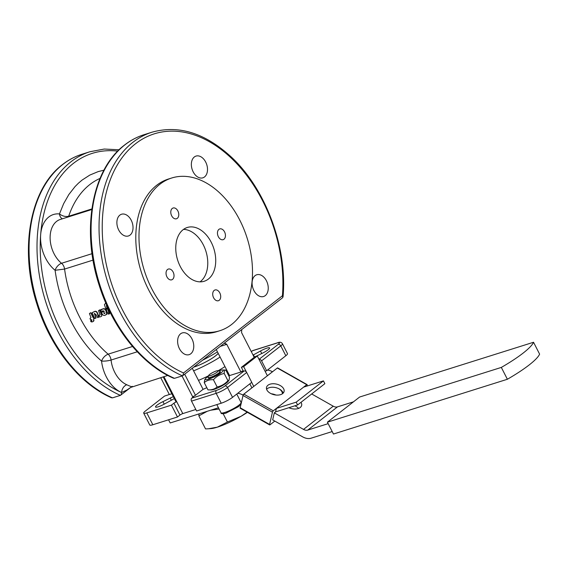 <?xml version="1.0" encoding="UTF-8"?>
<svg xmlns="http://www.w3.org/2000/svg" width="568" height="568" viewBox="0 0 568 568"><rect width="100%" height="100%" fill="white"/><g stroke="black" fill="none" stroke-linecap="round" stroke-linejoin="round"><path stroke-width="0.85" d="M103.88 312.691L104.505 313.692L104.973 312.911L103.646 312.897L104.505 313.692L104.973 312.911M110.419 312.911L108.523 309.042M106.677 305.009L106.372 305.634L106.976 307.82L105.861 308.836L104.398 304.689L105.776 302.95M106.699 305.066L107.224 307.629L105.861 308.836M106.308 309.468L107.395 308.474L109.283 313.99L107.92 314.047L108.005 312.918L107.295 312.521L106.308 309.468M107.125 308.296L107.643 308.275L109.638 313.401L109.283 313.99M109.638 313.401L109.517 313.777L109.638 313.401M100.671 310.043L102.723 309.049C104.334 308.552 105.463 309.368 106.117 311.498L106.692 314.012L105.165 315.29C103.561 315.78 102.425 314.984 101.764 312.904L101.764 312.194L104.178 311.434L103.17 310.746L101.509 311.278L101.019 310.959L100.799 309.652L102.971 308.857C104.562 308.317 105.691 309.127 106.358 311.292L106.926 313.813L106.401 314.622M101.636 312.585L102.006 311.995L104.42 311.236M99.535 310.021L101.864 315.673L101.338 316.419L99.677 317.022L98.804 315.822L99.982 314.509L98.505 310.696L99.783 309.837L101.885 314.338L101.665 316.142M98.505 310.696L99.783 309.837M100.082 314.935L99.982 314.509M98.804 315.822L100.06 314.942M92.123 312.705L94.544 311.484C95.999 310.895 97.036 311.569 97.646 313.515L98.953 316.759L97.689 317.647L96.148 314.764L94.359 313.515L95.829 317.888L94.799 318.556L92.123 312.705L94.295 311.676C95.751 311.122 96.787 311.804 97.405 313.714L98.605 317.356M94.6 313.316L96.063 317.675L95.715 318.265M96.063 317.675L95.949 318.052L96.063 317.675M89.432 313.55L90.71 312.691L91.199 313.011L93.812 318.541L93.472 321.339L91.86 322.028L91.533 321.722L91.902 319.812L90.347 319.5L90.135 318.257L91.001 317.64L89.432 313.55L90.461 312.883L90.951 313.202L92.925 317.377M90.007 318.627L91.001 317.64M91.81 320.331L91.902 319.812M93.514 319.663L93.99 320.387L93.578 321.218M93.741 318.769L93.748 319.443M93.188 317.164L94.047 318.329L93.699 318.925M94.047 318.329L93.933 318.712L94.047 318.329M90.596 320.934L90.944 320.338L90.83 320.714L91.654 320.38L91.178 321.765L90.596 320.934L91.441 320.182M91.214 320.402L90.923 321.708M261.571 360.865L280.777 345.869A2.258 1.619 -128 0 0 279.591 344.62A2.258 1.619 -128 0 0 278.171 344.4L259.008 359.359A2.258 1.619 52 0 1 260.385 359.615A2.258 1.619 52 0 1 261.571 360.865L266.619 370.741L285.825 355.745A9.024 1.626 -27.1 0 0 287.493 353.637A9.024 1.626 -27.1 0 0 287.465 353.594M202.542 360.24A37.211 6.717 -27.1 0 0 217.452 351.883L229.578 375.576L240.917 372.005L242.16 371.039A2.258 0.405 -27.1 0 0 241.741 371.564A2.258 0.405 -27.1 0 0 242.508 371.5L244.098 371.003L224.892 385.999A6.766 1.221 152.9 0 1 216.401 390.401L191.75 398.168A2.258 1.519 72.5 0 0 191.175 399.425A2.258 1.519 72.5 0 0 191.522 401.107L196.578 410.983L221.229 403.216A9.024 1.626 -27.1 0 0 227.179 400.667A9.024 1.626 -27.1 0 0 232.546 397.344L251.752 382.349L246.697 372.48A2.258 1.619 -128 0 0 245.518 371.231A2.258 1.619 -128 0 0 244.098 371.003M191.75 398.168L192.992 397.195A2.258 0.405 -27.1 0 0 193.411 396.67A2.258 0.405 -27.1 0 0 192.637 396.734A2.258 0.405 -27.1 0 0 194.128 396.095A2.258 0.405 -27.1 0 0 195.47 395.264L203.067 389.336L192.275 368.256M179.971 415.059A2.258 0.405 152.9 0 1 181.313 414.228A2.258 0.405 152.9 0 1 182.797 413.589L176.733 401.739A2.258 0.405 -27.1 0 0 175.249 402.378A2.258 0.405 -27.1 0 0 173.907 403.209L179.971 415.059L177.493 416.99L171.429 405.14L173.907 403.209M149.746 424.942A9.024 1.626 -27.1 0 0 149.767 424.992A9.024 1.626 -27.1 0 0 149.789 425.034A9.024 1.626 -27.1 0 0 152.842 424.75L146.778 412.908A9.024 1.626 152.9 0 1 143.732 413.192A9.024 1.626 152.9 0 1 143.704 413.142A9.024 1.626 152.9 0 1 145.373 411.04L164.578 396.045L167.759 395.044A2.258 0.405 152.9 0 0 169.243 394.405A2.258 0.405 152.9 0 0 169.271 394.391M174.284 398.516A6.766 1.221 152.9 0 1 171.721 400.035L164.656 403.912A7.895 1.427 152.9 0 1 158.209 406.809A7.895 1.427 152.9 0 1 155.518 407.022A7.895 1.427 152.9 0 1 162.945 401.64L170.237 398.061A6.766 1.221 152.9 0 1 173.346 396.684M171.351 400.241L170.237 398.061M253.072 355.085A6.766 1.221 152.9 0 1 253.413 354.901L260.478 351.024L261.749 353.516M260.478 351.024A7.895 1.427 152.9 0 1 266.924 348.127A7.895 1.427 152.9 0 1 269.615 347.914A7.895 1.427 152.9 0 1 262.189 353.303L255.657 356.505M254.649 357.002A6.766 1.221 152.9 0 1 254.166 357.229M274.805 421.073L269.999 424.821A1.129 0.391 -60.5 0 1 269.651 424.928A1.129 0.391 -60.5 0 1 269.623 424.907A1.129 0.391 -60.5 0 1 269.587 424.431L272.455 412.176A1.129 0.391 -60.5 0 1 272.782 411.417A1.129 0.391 -60.5 0 1 273.286 410.82L276.382 408.399L296.176 402.165L323.433 380.887L303.639 387.113L306.741 384.699A1.129 0.391 -60.5 0 1 307.089 384.593A1.129 0.391 -60.5 0 1 307.118 384.614A1.129 0.391 -60.5 0 1 307.153 385.09L306.919 386.084M251.709 382.385L253.768 386.403L243.857 394.142A1.129 0.391 119.5 0 0 243.36 394.746A1.129 0.391 119.5 0 0 243.033 395.505L241.073 403.855M240.981 404.274L240.165 407.753A1.129 0.391 119.5 0 0 240.2 408.236A1.129 0.391 119.5 0 0 240.228 408.25A1.129 0.391 119.5 0 0 240.257 408.264M183.535 372.963A127.417 85.789 -107.5 0 1 106.095 263.474A127.417 85.789 -107.5 0 1 135.219 144.002A127.417 85.789 -107.5 0 1 235.301 162.079A127.417 85.789 -107.5 0 1 282.424 295.75L183.535 372.963L182.839 375.625L224.104 343.406A2.258 1.619 52 0 0 224.388 343.086L282.218 298.03A2.258 1.619 -128 0 0 282.672 297.291A2.258 1.619 -128 0 0 282.424 295.75A2.258 0.859 4.5 0 1 283.084 296.432C287.444 247.549 265.874 189.236 231.559 157.272C205.346 133.082 178.835 124.719 152.025 132.188A129.674 87.309 72.5 0 0 132.614 142.532A129.674 87.309 72.5 0 0 103.071 264.574A129.674 87.309 72.5 0 0 182.449 375.831L174.497 378.338L173.219 377.997M163.896 376.655L176.733 401.739A2.258 0.405 152.9 0 1 175.974 401.81A2.258 0.405 152.9 0 1 175.966 401.803A2.258 0.405 152.9 0 1 175.959 401.789L163.208 376.875M132.344 386.304C132.663 387.163 130.796 386.638 126.742 384.735A24.807 16.699 -107.5 0 1 116.369 375.192A24.807 16.699 -107.5 0 1 111.058 360.041A6.766 1.392 -6.4 0 1 101.544 361.056A31.574 21.257 72.5 0 0 108.303 380.347A31.574 21.257 72.5 0 0 121.403 392.445L121.396 394.313L120.416 395.363L112.464 397.87L111.193 397.529M267.94 385.253A9.024 5.446 -166.8 0 1 278.476 384.714A9.024 5.446 -166.8 0 1 284.078 391.48A9.024 5.446 -166.8 0 1 282.651 393.589A9.024 5.446 -166.8 0 1 272.115 394.128A9.024 5.446 -166.8 0 1 266.513 387.362A9.024 5.446 -166.8 0 1 267.94 385.253M283.176 393.113A9.024 5.446 13.2 0 0 278.966 388.796A9.024 5.446 13.2 0 0 267.123 388.753A9.024 5.446 13.2 0 0 266.598 389.229M237.722 393.305A13.533 9.699 52 0 1 238.333 393.383A13.533 9.699 52 0 1 242.742 394.973L243.132 395.193M272.512 371.77L272.477 371.756A13.533 9.699 -128 0 0 268.068 370.159A13.533 9.699 -128 0 0 267.464 370.08M241.464 402.194A6.766 4.849 -128 0 0 240.782 401.903M332.195 431.559L311.15 438.184A13.533 9.699 52 0 1 307.039 438.432A13.533 9.699 52 0 1 302.63 436.842L272.683 419.873L274.323 412.865L303.511 429.408A6.766 4.849 -128 0 0 305.712 430.203A6.766 4.849 -128 0 0 307.771 430.082L328.155 423.657M300.997 402.314A9.024 5.446 -166.8 0 1 301.651 405.403A9.024 5.446 -166.8 0 1 300.224 407.512A9.024 5.446 -166.8 0 1 288.878 407.71M298.647 408.392A9.024 5.446 13.2 0 0 294.863 405.822M278.966 388.796A9.024 5.446 -166.8 0 1 282.431 393.759M275.899 395.037A9.024 5.446 13.2 0 0 271.312 393.787M229.032 380.127L228.244 381.27A10.032 1.81 152.9 0 1 226.589 382.868A10.032 1.81 152.9 0 1 211.303 389.939L207.952 389.868C211.623 390.095 214.683 389.13 217.139 386.978C221.343 386.07 224.935 383.975 227.924 380.695L229.032 380.127L229.529 377.301L225.815 370.052C224.672 369.995 224.14 371.124 224.211 373.446C220.008 374.347 216.415 376.442 213.426 379.729C209.755 379.502 206.695 380.468 204.246 382.619L204.736 379.793L205.524 378.65A10.032 1.81 -27.1 0 0 210.38 378.558A10.032 1.81 -27.1 0 0 221.335 372.601A10.032 1.81 -27.1 0 0 222.464 369.981A10.032 1.81 -27.1 0 0 218.73 370.876M126.742 384.735C123.817 386.02 122.07 388.604 121.509 392.488L126.87 390.038L130.668 387.461L120.416 395.363A129.674 87.309 72.5 0 1 41.045 284.106A129.674 87.309 72.5 0 1 70.588 162.065A129.674 87.309 72.5 0 1 90 151.72L82.048 154.219A129.674 87.309 -107.5 0 0 62.636 164.571A129.674 87.309 -107.5 0 0 33.093 286.613A129.674 87.309 -107.5 0 0 112.464 397.87M167.752 375.441L130.697 387.433M353.459 401.839L337.506 406.858A6.766 4.849 52 0 1 335.454 406.986A6.766 4.849 52 0 1 333.246 406.191L311.683 393.972M190.798 353.765A11.396 7.675 -107.5 0 1 189.116 354.652A11.396 7.675 -107.5 0 1 178.849 347.41A11.396 7.675 -107.5 0 1 180.581 333.806A11.396 7.675 -107.5 0 1 182.264 332.919A11.396 7.675 -107.5 0 1 192.531 340.161A11.396 7.675 -107.5 0 1 190.798 353.765M118.698 229.99A11.396 7.675 -107.5 0 1 121.538 214.235A11.396 7.675 -107.5 0 1 131.215 220.214A11.396 7.675 -107.5 0 1 128.382 235.976A11.396 7.675 -107.5 0 1 118.698 229.99M194.327 156.981A11.396 7.675 -107.5 0 1 196.01 156.086A11.396 7.675 -107.5 0 1 206.276 163.328A11.396 7.675 -107.5 0 1 204.537 176.932A11.396 7.675 -107.5 0 1 202.854 177.827A11.396 7.675 -107.5 0 1 192.587 170.577A11.396 7.675 -107.5 0 1 194.327 156.981M266.428 280.748A11.396 7.675 -107.5 0 1 263.587 296.51A11.396 7.675 -107.5 0 1 253.903 290.525A11.396 7.675 -107.5 0 1 256.743 274.77A11.396 7.675 -107.5 0 1 266.428 280.748M171.699 178.004L168.518 179.005A80.06 53.903 72.5 0 0 156.69 185.274A80.06 53.903 72.5 0 0 144.492 280.833A80.06 53.903 72.5 0 0 216.607 331.733L219.788 330.732A80.06 53.903 72.5 0 0 231.616 324.47A80.06 53.903 72.5 0 0 243.807 228.911A80.06 53.903 72.5 0 0 171.699 178.004A80.06 53.903 72.5 0 0 159.871 184.273A80.06 53.903 72.5 0 0 147.673 279.832A80.06 53.903 72.5 0 0 219.788 330.732M208.442 376.144A10.032 1.81 -27.1 0 0 207.178 377.053A10.032 1.81 -27.1 0 0 205.524 378.65M222.464 369.981L225.815 370.052M218.169 353.282A16.912 3.053 152.9 0 1 194.178 366.949A16.912 3.053 152.9 0 1 193.794 367.07M173.126 272.022A5.637 3.798 -107.5 0 1 171.721 279.818A5.637 3.798 -107.5 0 1 166.935 276.864A5.637 3.798 -107.5 0 1 168.334 269.069A5.637 3.798 -107.5 0 1 173.126 272.022M177.876 210.976A5.637 3.798 -107.5 0 1 176.47 218.772A5.637 3.798 -107.5 0 1 171.678 215.812A5.637 3.798 -107.5 0 1 173.084 208.016A5.637 3.798 -107.5 0 1 177.876 210.976M224.552 231.879A5.637 3.798 -107.5 0 1 223.146 239.675A5.637 3.798 -107.5 0 1 218.353 236.714A5.637 3.798 -107.5 0 1 219.759 228.918A5.637 3.798 -107.5 0 1 224.552 231.879M219.809 292.925A5.637 3.798 -107.5 0 1 218.403 300.721A5.637 3.798 -107.5 0 1 213.611 297.76A5.637 3.798 -107.5 0 1 215.016 289.964A5.637 3.798 -107.5 0 1 219.809 292.925M200.028 281.856A28.187 18.978 72.5 0 0 200.419 281.558A28.187 18.978 72.5 0 0 205.786 250.836A28.187 18.978 72.5 0 0 183.507 229.387M208.371 279.051A28.187 18.978 72.5 0 0 212.666 245.404A28.187 18.978 72.5 0 0 187.277 227.484A28.187 18.978 72.5 0 0 183.109 229.685A28.187 18.978 72.5 0 0 178.821 263.332A28.187 18.978 72.5 0 0 204.21 281.259A28.187 18.978 72.5 0 0 208.371 279.051M62.352 218.808A6.766 4.807 95.8 0 1 59.47 213.937C62.452 216.159 65.526 216.926 68.685 216.245A101.48 68.33 -107.5 0 1 89.836 184.543A101.48 68.33 -107.5 0 1 100.06 178.395M218.197 353.331A17.012 3.074 152.9 0 1 193.738 367.113M208.662 375.498L208.044 377.287A6.766 1.221 -27.1 0 0 208.044 377.542L208.236 377.912A6.766 1.221 -27.1 0 0 210.508 377.741A6.766 1.221 -27.1 0 0 217.146 374.61A6.766 1.221 -27.1 0 0 220.277 371.742L220.093 371.38A6.766 1.221 -27.1 0 0 219.887 371.231L218.076 370.677A5.382 0.973 152.9 0 1 216.124 372.835A5.382 0.973 152.9 0 1 210.465 375.562A5.382 0.973 152.9 0 1 208.662 375.498A5.382 0.973 152.9 0 1 211.552 373.176A5.382 0.973 152.9 0 1 216.429 370.932A5.382 0.973 152.9 0 1 218.076 370.677M208.044 377.542A6.766 1.221 -27.1 0 0 210.323 377.372A6.766 1.221 -27.1 0 0 216.955 374.241A6.766 1.221 -27.1 0 0 220.093 371.38M224.985 366.594A33.107 5.978 152.9 0 1 218.176 370.705M208.548 375.81A33.107 5.978 152.9 0 1 198.481 380.375M220.107 357.066A33.107 5.978 152.9 0 1 193.603 370.847M247.392 412.318A26.866 4.849 152.9 0 1 241.13 416.237A26.866 4.849 152.9 0 1 217.338 427.164A26.866 4.849 152.9 0 1 210.984 428.591L208.541 428.769L217.338 427.164L227.413 422.024L241.13 416.237L247.151 412.176M507.38 379.261A56.381 10.174 -27.1 0 0 539.6 354.112L533.537 342.263A56.381 10.174 152.9 0 1 501.324 367.418L507.38 379.261L333.466 434.03L327.402 422.18L359.615 397.032L533.537 342.263M207.256 411.289L198.85 415.854L205.531 428.911L208.541 428.769M501.324 367.418L327.402 422.18M227.413 422.024L223.174 413.745M219.092 409.024L210.629 410.224M198.85 415.854L198.992 413.894M224.211 373.446L227.924 380.695M204.246 382.619L207.952 389.868M213.426 379.729L217.139 386.978M296.176 402.165L297.604 404.963L324.861 383.677L323.433 380.887M297.604 404.963L275.558 411.899L276.382 408.399L303.639 387.113M168.575 419.802L170.187 422.961L218.446 407.767M307.089 384.593L277.667 367.915A1.129 0.391 119.5 0 0 277.667 367.915A1.129 0.391 119.5 0 0 277.312 368.021L267.4 375.76L257.283 355.994L255.032 356.697L241.4 367.34L243.651 366.637L257.283 355.994M216.252 349.533L217.452 351.883M275.558 411.899L274.323 412.865M251.901 387.859L249.842 383.84M243.388 371.224L241.4 367.34M243.651 366.637L246.405 372.012M267.4 375.76L253.768 386.403M160.708 377.663L169.349 394.54L171.848 393.752M146.778 412.908L171.429 405.14M229.578 375.576A37.211 6.717 152.9 0 1 228.869 376.016M206.837 387.681A37.211 6.717 152.9 0 1 203.067 389.336M240.917 372.005L226.71 344.236L224.388 343.086M241.073 330.058L241.734 329.546L241.577 332.628L254.223 357.336M252.469 350.761L277.12 343.001A2.258 1.519 72.5 0 1 277.454 342.824L252.803 350.584A2.258 1.519 72.5 0 0 252.469 350.761L251.319 351.663M253.413 354.901L254.521 357.066M164.23 404.146L162.945 401.64M152.842 424.75L177.493 416.99M195.811 409.493L182.797 413.589M266.619 370.741L265.079 371.224M132.522 346.487L108.133 354.169A101.48 68.33 -107.5 0 1 79.548 316.937A101.48 68.33 -107.5 0 1 64.582 269.069L93.038 260.108M236.764 394.05L241.066 402.471A11.275 2.038 152.9 0 1 238.943 405.133A11.275 2.038 152.9 0 1 224.836 412.439A11.275 2.038 152.9 0 1 220.995 412.744C220.817 413.823 222.429 413.973 225.837 413.199L238.823 406.496L241.258 403.308M285.825 355.745L280.777 345.869A9.024 1.626 -27.1 0 0 282.445 343.768A9.024 1.626 -27.1 0 0 282.417 343.725M191.522 401.107L216.174 393.347A9.024 1.626 -27.1 0 0 222.124 390.798A9.024 1.626 -27.1 0 0 227.491 387.475A2.258 1.619 -128 0 0 226.312 386.226A2.258 1.619 -128 0 0 224.892 385.999M216.401 390.401A2.258 1.519 -107.5 0 0 215.826 391.664A2.258 1.519 -107.5 0 0 216.174 393.347L221.229 403.216M182.016 375.966L192.907 397.259M273.286 410.82L243.857 394.142M269.587 424.431L240.165 407.753M232.546 397.344L227.491 387.475L246.697 372.48M242.742 394.973L251.887 387.83M267.386 375.732L272.477 371.756M220.256 346.409L225.979 344.613A2.258 1.519 72.5 0 0 224.9 343.498A2.258 1.519 72.5 0 0 224.09 343.42M174.497 378.338A129.674 87.309 -107.5 0 1 95.119 267.081A129.674 87.309 -107.5 0 1 124.662 145.039A129.674 87.309 -107.5 0 1 144.073 134.687C136.945 136.945 130.342 140.459 124.278 145.238C91.888 169.697 81.217 230.076 98.974 284.632C112.201 327.629 141.56 364.599 173.659 378.281M274.933 394.902L273.819 394.27M333.246 406.191L303.511 429.408M92.044 253.676L61.543 263.282A6.766 4.558 -107.5 0 1 63.538 265.788A6.766 4.558 -107.5 0 1 64.582 269.069L55.096 270.283C57.538 288.189 62.856 305.215 71.057 321.339C79.335 337.406 89.495 350.648 101.544 361.056C102.929 357.698 105.123 355.405 108.133 354.169A6.766 4.558 -107.5 0 1 110.078 356.739A6.766 4.558 -107.5 0 1 111.058 360.041L137.271 351.784M121.403 392.445A127.417 85.789 -107.5 0 1 40.662 234.662A127.417 85.789 -107.5 0 1 73.194 163.534A127.417 85.789 -107.5 0 1 117.725 151.131M103.958 170.18L98.236 171.586L89.815 175.079L82.033 180.12L78.419 183.201L75.004 186.638L68.842 194.533L63.637 203.678L59.47 213.937A31.574 21.257 72.5 0 0 40.662 234.662A31.574 21.257 72.5 0 0 55.096 270.283A6.766 3.5 129.1 0 1 61.543 263.282A24.807 16.699 -107.5 0 1 50.204 235.301A24.807 16.699 -107.5 0 1 60.251 219.468L91.796 209.535M91.874 208.939L68.685 216.245A6.766 4.558 -107.5 0 1 68.416 216.898M307.771 430.082L337.506 406.858M277.312 368.021L306.741 384.699M195.47 395.264L184.685 374.184M225.979 344.613A4.508 3.23 -128 0 0 226.71 344.236M277.12 343.001A6.766 1.221 152.9 0 1 278.171 344.4M243.033 395.505L272.455 412.176M242.408 371.536L242.16 371.039M287.493 353.637L282.445 343.768C281.451 342.121 279.783 341.808 277.454 342.824M149.767 424.992L143.704 413.142M82.048 154.219C74.912 156.477 68.316 159.991 62.253 164.77C29.863 189.229 19.191 249.608 36.948 304.157C50.176 347.162 79.534 384.131 111.633 397.813M119.102 149.767L104.235 149.05L90 151.72M272.434 393.951L273.606 394.611M152.025 132.188L144.073 134.687M282.218 298.03A2.258 2.258 0 0 0 283.084 296.432M240.228 408.25L269.651 424.928M241.066 402.471L241.258 403.245M216.827 404.601L220.995 412.744"/></g></svg>
